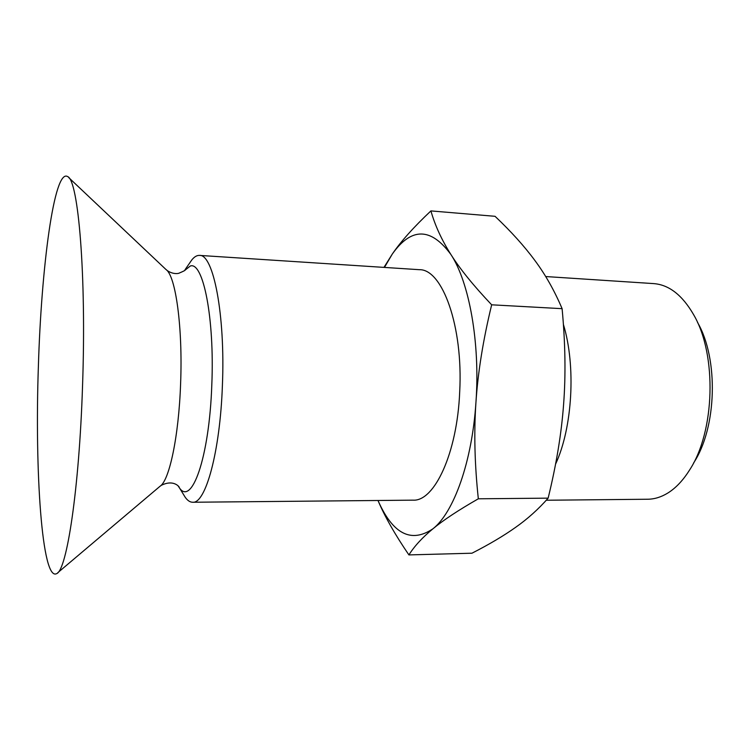 <?xml version="1.0" encoding="UTF-8"?>
<svg xmlns="http://www.w3.org/2000/svg" width="750" height="750" viewBox="0 0 750 750"><rect width="100%" height="100%" fill="white"/><g stroke="black" fill="none" stroke-linecap="round" stroke-linejoin="round"><path stroke-width="1.12" d="M183.272 494.128L185.259 497.344C187.603 500.597 190.059 502.228 192.647 502.247L412.997 500.156C434.372 501.694 457.266 453.197 459.703 391.716C463.266 326.137 442.256 268.959 419.381 269.691L199.491 255.403C196.903 255.272 194.353 256.772 191.841 259.884L189.675 262.987M38.363 366.872C34.725 471.028 41.934 581.897 56.691 573.619C66.741 570.234 79.237 489.572 82.538 385.959C86.494 274.688 78.281 180.094 67.688 176.616C54.159 167.831 41.278 267.628 38.363 366.872M192.647 502.247C205.509 504.056 220.106 451.913 222.394 385.575C225.422 314.784 213.309 253.837 199.491 255.403M555.553 464.175C572.531 427.809 576.103 365.812 563.391 324.394M546.272 500.241L647.691 499.237C654.431 499.172 661.106 497.128 667.706 493.106C675.684 488.175 682.913 480.562 689.419 470.259C715.022 431.681 717.15 354.797 693.722 314.85C682.378 295.162 669.028 284.747 653.672 283.603L545.691 276.544M693.647 462.9C716.859 427.8 718.772 358.762 697.537 322.434M432.938 528.797C422.391 537.488 414.384 546.188 408.909 554.916C395.034 534.6 384.731 516.459 377.991 500.494C392.784 534.038 411.094 543.469 432.938 528.797C453.703 512.597 472.106 461.906 475.95 402.272C473.869 432.394 474.666 464.569 478.331 498.797C458.409 510.188 443.269 520.191 432.938 528.797M478.331 498.797L548.137 498.15C538.444 509.166 527.663 518.859 515.775 527.231C503.878 535.706 489.281 544.359 471.966 553.209L408.909 554.916M548.137 498.15C556.331 464.709 561.487 433.406 563.606 404.25C565.837 375.122 565.341 343.266 562.106 308.672L491.663 304.809C483.178 339.684 477.947 372.178 475.95 402.272C480.253 342.816 469.237 282.253 450.919 254.522C459.956 268.931 473.541 285.694 491.663 304.809M562.106 308.672C554.438 290.606 545.353 274.537 534.853 260.447C524.381 246.234 511.106 231.525 495.047 216.309L430.912 210.909C435.028 225.441 441.694 239.981 450.919 254.522C430.866 227.334 411.328 227.175 392.306 254.044C400.988 241.341 413.85 226.959 430.912 210.909M383.972 267.384L392.306 254.044L384.459 267.422M57.797 572.681L160.003 486.291C169.303 480.722 178.809 436.359 180.6 383.681C182.878 327.216 175.641 275.775 166.003 269.531L68.737 177.609M178.097 485.887L178.894 487.069C191.25 507.609 209.344 458.419 211.809 384.713C214.641 317.972 203.109 261.384 190.331 265.997L184.05 270.928M160.894 485.55C174.469 478.453 180.338 488.344 179.006 487.134L185.259 497.344M166.856 270.319C172.65 274.397 177.656 273.647 178.772 273.281C184.088 271.05 186.178 269.869 185.034 269.728L191.841 259.884"/></g></svg>
